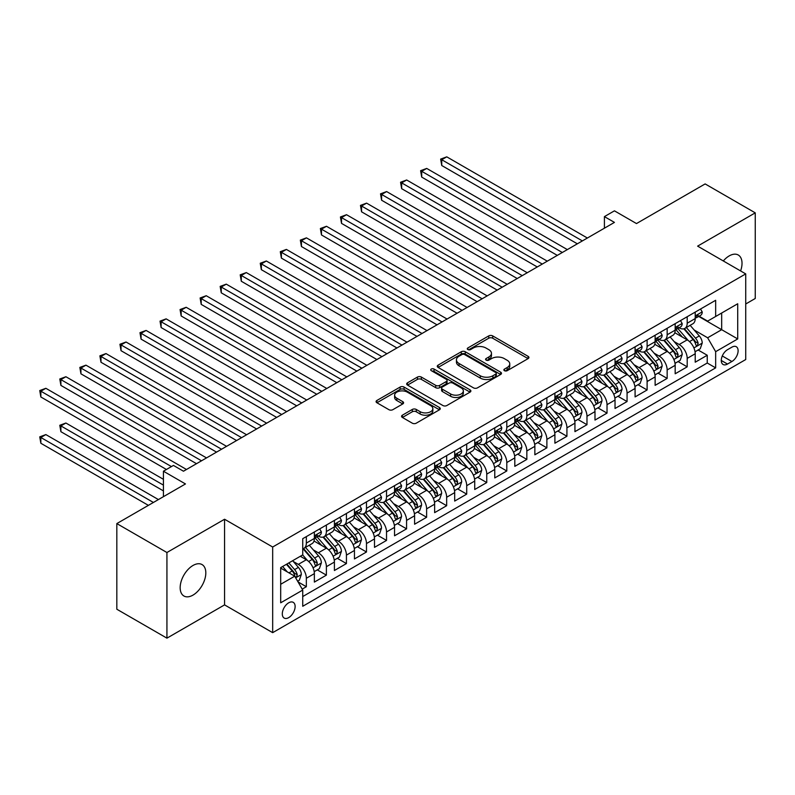 <?xml version="1.0" encoding="UTF-8"?>
<svg xmlns="http://www.w3.org/2000/svg" width="795" height="795" viewBox="0 0 795 795"><rect width="100%" height="100%" fill="white"/><g stroke="black" fill="none" stroke-linecap="round" stroke-linejoin="round"><path stroke-width="1.19" d="M504.447 370.689A1.948 1.123 0 0 0 507.2 370.689L528.109 358.615A2.782 1.61 0 0 0 528.923 357.482A2.782 1.61 0 0 0 528.109 356.339L492.691 335.897A2.782 1.61 0 0 0 488.756 335.897L467.848 347.962A1.948 1.123 0 0 0 467.281 348.757A1.948 1.123 0 0 0 467.848 349.552A1.948 1.123 0 0 0 470.6 349.552L473.313 347.991A8.904 5.138 0 0 1 485.904 347.991L488.855 349.701A8.904 5.138 0 0 1 491.459 353.328A8.904 5.138 0 0 1 488.855 356.965L486.142 358.525A1.948 1.123 0 0 0 485.576 359.32A1.948 1.123 0 0 0 486.142 360.115A1.948 1.123 0 0 0 488.905 360.115L491.608 358.555A8.904 5.138 0 0 1 504.199 358.555L507.15 360.264A8.904 5.138 0 0 1 509.754 363.901A8.904 5.138 0 0 1 507.15 367.529L504.447 369.099A1.948 1.123 0 0 0 503.871 369.894A1.948 1.123 0 0 0 504.447 370.689L504.447 369.099M192.996 595.107A18.146 10.474 120 0 0 204.842 579.118A18.146 10.474 120 0 0 202.059 564.579A18.146 10.474 120 0 0 192.996 565.474A18.146 10.474 120 0 0 181.141 581.463A18.146 10.474 120 0 0 183.923 596.002A18.146 10.474 120 0 0 192.996 595.107M740.592 270.936A18.146 10.474 120 0 0 738.267 255.006A18.146 10.474 120 0 0 729.194 255.91A18.146 10.474 120 0 0 723.301 260.959M288.704 617.616A9.073 5.237 120 0 0 294.637 609.616A9.073 5.237 120 0 0 293.246 602.352A9.073 5.237 120 0 0 288.704 602.799A9.073 5.237 120 0 0 282.781 610.798A9.073 5.237 120 0 0 284.173 618.063A9.073 5.237 120 0 0 288.704 617.616M402.379 415.189A2.782 1.61 0 0 0 401.564 416.322A2.782 1.61 0 0 0 402.379 417.454L412.317 423.188A2.782 1.61 0 0 0 416.252 423.188L439.466 409.793A2.782 1.61 0 0 0 440.281 408.65A2.782 1.61 0 0 0 439.466 407.517L404.049 387.066A2.782 1.61 0 0 0 400.114 387.066L376.9 400.471A2.782 1.61 0 0 0 376.085 401.614A2.782 1.61 0 0 0 376.9 402.747L388.904 409.673A2.782 1.61 0 0 0 392.839 409.673L402.777 403.94A2.782 1.61 0 0 0 403.592 402.807A2.782 1.61 0 0 0 402.777 401.664L396.824 398.235A7.443 4.293 0 0 1 394.638 395.195A7.443 4.293 0 0 1 399.239 391.22A7.443 4.293 0 0 1 407.348 392.154L430.661 405.619A7.443 4.293 0 0 1 432.848 408.65A7.443 4.293 0 0 1 428.247 412.625A7.443 4.293 0 0 1 420.138 411.691L416.252 409.445A2.782 1.61 0 0 0 412.317 409.445L402.379 415.189L402.379 417.454M745.73 303.988L755.25 298.493L755.25 212.851L705.135 183.923L636.487 223.564L614.436 210.834L604.409 216.618L614.436 222.401L183.476 471.216L173.449 465.433L163.422 471.216L163.422 496.676M166.93 552.515L166.93 638.156L224.568 604.886L224.568 519.244L166.93 552.515L116.825 523.587L185.474 483.946L163.422 471.216M224.568 519.244L272.675 547.02L745.73 273.897L745.73 359.539L272.675 632.661L272.675 547.02M755.25 212.851L697.622 246.132L745.73 273.897M473.502 387.861A2.782 1.61 0 0 0 477.437 387.861L500.661 374.465A2.782 1.61 0 0 0 501.476 373.322A2.782 1.61 0 0 0 500.661 372.189L465.244 351.738A2.782 1.61 0 0 0 461.309 351.738L438.095 365.144A2.782 1.61 0 0 0 437.28 366.286A2.782 1.61 0 0 0 438.095 367.419L473.502 387.861M432.083 371.106A1.948 1.123 0 0 1 434.06 371.384L470.024 392.144L446.85 405.529A2.782 1.61 0 0 1 442.914 405.529L407.497 385.078L407.497 382.812A2.782 1.61 0 0 0 406.682 383.945A2.782 1.61 0 0 0 407.497 385.078M407.497 382.812L417.435 377.078A2.782 1.61 0 0 1 421.37 377.078L435.73 385.366A2.782 1.61 0 0 0 439.665 385.366L446.253 381.56A2.782 1.61 0 0 0 447.068 380.427A2.782 1.61 0 0 0 446.253 379.285L431.297 370.659A1.948 1.123 0 0 1 430.731 369.864A1.948 1.123 0 0 1 431.933 368.82A1.948 1.123 0 0 1 434.06 369.069L470.064 389.858A2.782 1.61 0 0 1 470.878 390.991A2.782 1.61 0 0 1 470.064 392.124L470.064 389.858M166.93 638.156L116.825 609.228L116.825 523.587M302.189 589.115L306.343 586.72L298.026 581.91M293.295 561.479L298.324 564.38A11.339 6.549 60 0 1 306.343 578.263L314.363 573.642L314.363 582.089L326.387 575.143L317.275 569.876M313.339 549.902L318.378 552.803A11.339 6.549 60 0 1 326.387 566.696L334.407 562.065L334.407 570.512L346.431 563.566L337.319 558.309M333.383 538.324L338.422 541.236A11.339 6.549 60 0 1 346.431 555.119L354.451 550.488L354.451 558.945L366.485 551.998L357.362 546.731M353.427 526.757L358.466 529.659A11.339 6.549 60 0 1 366.485 543.551L374.495 538.921L374.495 547.367L386.529 540.421L377.406 535.154M373.471 515.18L378.509 518.092A11.339 6.549 60 0 1 386.529 531.974L394.539 527.343L394.539 535.79L406.573 528.854L397.45 523.587M393.515 503.613L398.553 506.514A11.339 6.549 60 0 1 406.573 520.407L414.592 515.776L414.592 524.223L426.617 517.277L417.494 512.01M413.569 492.035L418.597 494.947A11.339 6.549 60 0 1 426.617 508.83L434.636 504.199L434.636 512.646L446.661 505.709L437.538 500.443M433.613 480.468L438.641 483.37A11.339 6.549 60 0 1 446.661 497.253L454.68 492.632L454.68 501.079L466.705 494.132L457.582 488.865M453.657 468.891L458.685 471.793A11.339 6.549 60 0 1 466.705 485.685L474.724 481.055L474.724 489.501L486.749 482.565L477.626 477.298M473.701 457.324L478.729 460.226A11.339 6.549 60 0 1 486.749 474.108L494.768 469.487L494.768 477.934L506.793 470.988L497.67 465.721M493.745 445.747L498.773 448.648A11.339 6.549 60 0 1 506.793 462.541L514.812 457.91L514.812 466.357L526.837 459.411L517.714 454.154M513.789 434.169L518.817 437.081A11.339 6.549 60 0 1 526.837 450.964L534.856 446.333L534.856 454.79L546.881 447.843L537.768 442.577M533.833 422.602L538.871 425.504A11.339 6.549 60 0 1 546.881 439.397L554.9 434.766L554.9 443.213L566.924 436.266L557.812 430.999M553.877 411.025L558.915 413.937A11.339 6.549 60 0 1 566.924 427.819L574.944 423.188L574.944 431.635L586.978 424.699L577.856 419.432M573.92 399.458L578.959 402.359A11.339 6.549 60 0 1 586.978 416.252L594.988 411.621L594.988 420.068L607.022 413.122L597.9 407.855M593.964 387.88L599.003 390.792A11.339 6.549 60 0 1 607.022 404.675L615.032 400.044L615.032 408.491L627.066 401.555L617.944 396.288M614.008 376.313L619.047 379.215A11.339 6.549 60 0 1 627.066 393.098L635.086 388.477L635.086 396.924L647.11 389.977L637.988 384.71M634.062 364.736L639.091 367.638A11.339 6.549 60 0 1 647.11 381.53L655.13 376.9L655.13 385.346L667.154 378.41L658.031 373.143M654.106 353.159L659.135 356.071A11.339 6.549 60 0 1 667.154 369.953L675.174 365.332L675.174 373.779L687.198 366.833L687.198 358.386A11.339 6.549 -120 0 0 679.178 344.493L674.15 341.592M678.075 361.566L687.198 366.833M314.363 573.642A11.339 6.549 -120 0 0 306.343 559.75L300.331 556.281M334.407 562.065A11.339 6.549 -120 0 0 326.387 548.182L313.995 541.017M354.451 550.488A11.339 6.549 -120 0 0 346.431 536.605L334.039 529.45M374.495 538.921A11.339 6.549 -120 0 0 366.485 525.028L354.083 517.873M394.539 527.343A11.339 6.549 -120 0 0 386.529 513.461L374.127 506.306M414.592 515.776A11.339 6.549 -120 0 0 406.573 501.884L394.171 494.728M434.636 504.199A11.339 6.549 -120 0 0 426.617 490.316L414.215 483.161M454.68 492.632A11.339 6.549 -120 0 0 446.661 478.739L434.259 471.584M474.724 481.055A11.339 6.549 -120 0 0 466.705 467.172L454.313 460.007M494.768 469.487A11.339 6.549 -120 0 0 486.749 455.595L474.357 448.44M514.812 457.91A11.339 6.549 -120 0 0 506.793 444.027L494.401 436.862M534.856 446.333A11.339 6.549 -120 0 0 526.837 432.45L514.444 425.295M554.9 434.766A11.339 6.549 -120 0 0 546.881 420.873L534.488 413.718M574.944 423.188A11.339 6.549 -120 0 0 566.924 409.306L554.532 402.151M594.988 411.621A11.339 6.549 -120 0 0 586.978 397.729L574.576 390.574M615.032 400.044A11.339 6.549 -120 0 0 607.022 386.161L594.62 379.006M635.086 388.477A11.339 6.549 -120 0 0 627.066 374.584L614.664 367.429M655.13 376.9A11.339 6.549 -120 0 0 647.11 363.017L634.708 355.852M675.174 365.332A11.339 6.549 -120 0 0 667.154 351.44L654.752 344.285M731.897 347.157L727.485 349.701A8.785 5.078 120 0 0 721.751 357.452A8.785 5.078 120 0 0 723.092 364.488A8.785 5.078 120 0 0 727.485 364.05L731.897 361.506A8.785 5.078 120 0 0 737.641 353.765A8.785 5.078 120 0 0 736.289 346.719A8.785 5.078 120 0 0 731.897 347.157M280.685 584.285L294.716 576.186L302.736 590.069L302.736 606.277L715.659 367.876L715.659 351.668L707.639 337.786L694.194 330.014M302.736 590.069L280.685 602.799L280.685 567.62L302.736 554.89L302.736 538.692L715.659 300.291L715.659 316.49L737.71 303.76L737.71 338.938L715.659 351.668M318.268 536.078L318.378 536.138A11.339 6.549 60 0 0 324.042 536.705L332.062 532.074A11.339 6.549 -120 0 0 334.407 526.886L334.407 520.407M338.312 524.511L338.422 524.571A11.339 6.549 60 0 0 344.086 525.127L352.106 520.496A11.339 6.549 -120 0 0 354.451 515.309L354.451 508.83M358.356 512.934L358.466 512.994A11.339 6.549 60 0 0 364.13 513.56L372.149 508.929A11.339 6.549 -120 0 0 374.495 503.742L374.495 497.253M378.4 501.367L378.509 501.426A11.339 6.549 60 0 0 384.174 501.983L392.193 497.352A11.339 6.549 -120 0 0 394.539 492.165L394.539 485.685M398.444 489.79L398.553 489.849A11.339 6.549 60 0 0 404.218 490.416L412.237 485.785A11.339 6.549 -120 0 0 414.592 480.587L414.592 474.108M418.488 478.212L418.597 478.282A11.339 6.549 60 0 0 424.272 478.838L432.281 474.208A11.339 6.549 -120 0 0 434.636 469.02L434.636 462.541M438.542 466.645L438.641 466.705A11.339 6.549 60 0 0 444.316 467.271L452.325 462.64A11.339 6.549 -120 0 0 454.68 457.443L454.68 450.964M458.586 455.068L458.685 455.128A11.339 6.549 60 0 0 464.359 455.694L472.379 451.063A11.339 6.549 -120 0 0 474.724 445.876L474.724 439.397M478.63 443.501L478.729 443.56A11.339 6.549 60 0 0 484.403 444.117L492.423 439.496A11.339 6.549 -120 0 0 494.768 434.299L494.768 427.819M498.674 431.923L498.773 431.983A11.339 6.549 60 0 0 504.447 432.55L512.467 427.919A11.339 6.549 -120 0 0 514.812 422.731L514.812 416.252M518.718 420.356L518.817 420.416A11.339 6.549 60 0 0 524.491 420.972L532.511 416.341A11.339 6.549 -120 0 0 534.856 411.154L534.856 404.675M538.762 408.779L538.871 408.839A11.339 6.549 60 0 0 544.535 409.405L552.555 404.774A11.339 6.549 -120 0 0 554.9 399.587L554.9 393.098M558.806 397.212L558.915 397.271A11.339 6.549 60 0 0 564.579 397.828L572.599 393.197A11.339 6.549 -120 0 0 574.944 388.01L574.944 381.53M578.849 385.635L578.959 385.694A11.339 6.549 60 0 0 584.623 386.261L592.643 381.63A11.339 6.549 -120 0 0 594.988 376.433L594.988 369.953M598.893 374.057L599.003 374.127A11.339 6.549 60 0 0 604.667 374.684L612.687 370.053A11.339 6.549 -120 0 0 615.032 364.865L615.032 358.386M618.937 362.49L619.047 362.55A11.339 6.549 60 0 0 624.711 363.116L632.731 358.485A11.339 6.549 -120 0 0 635.086 353.288L635.086 346.809M638.981 350.913L639.091 350.973A11.339 6.549 60 0 0 644.755 351.539L652.774 346.908A11.339 6.549 -120 0 0 655.13 341.721L655.13 335.242M659.025 339.346L659.135 339.405A11.339 6.549 60 0 0 664.809 339.962L672.818 335.341A11.339 6.549 -120 0 0 675.174 330.144L675.174 323.664M302.736 596.548L707.242 363.017L707.242 355.256L695.218 362.202L695.218 353.755A11.339 6.549 -120 0 0 687.198 339.872L674.806 332.708M679.079 327.769L679.178 327.828A11.339 6.549 -120 0 0 684.853 328.395A11.339 6.549 -120 0 0 687.198 323.207L687.198 316.718M684.853 328.395L692.862 323.764A11.339 6.549 -120 0 0 695.218 318.576L695.218 312.097M306.343 536.605L306.343 543.084A11.339 6.549 60 0 1 303.998 548.272A11.339 6.549 60 0 1 302.736 548.739M303.998 548.272L312.018 543.651A11.339 6.549 -120 0 0 314.363 538.454L314.363 531.974M326.387 525.028L326.387 531.517A11.339 6.549 60 0 1 324.042 536.705M346.431 513.461L346.431 519.94A11.339 6.549 60 0 1 344.086 525.127M366.485 501.884L366.485 508.363A11.339 6.549 60 0 1 364.13 513.56M386.529 490.316L386.529 496.796A11.339 6.549 60 0 1 384.174 501.983M406.573 478.739L406.573 485.218A11.339 6.549 60 0 1 404.218 490.416M426.617 467.172L426.617 473.651A11.339 6.549 60 0 1 424.272 478.838M446.661 455.595L446.661 462.074A11.339 6.549 60 0 1 444.316 467.271M466.705 444.017L466.705 450.507A11.339 6.549 60 0 1 464.359 455.694M486.749 432.45L486.749 438.929A11.339 6.549 60 0 1 484.403 444.117M506.793 420.873L506.793 427.362A11.339 6.549 60 0 1 504.447 432.55M526.837 409.306L526.837 415.785A11.339 6.549 60 0 1 524.491 420.972M546.881 397.729L546.881 404.208A11.339 6.549 60 0 1 544.535 409.405M566.924 386.161L566.924 392.641A11.339 6.549 60 0 1 564.579 397.828M586.978 374.584L586.978 381.063A11.339 6.549 60 0 1 584.623 386.261M607.022 363.017L607.022 369.496A11.339 6.549 60 0 1 604.667 374.684M627.066 351.44L627.066 357.919A11.339 6.549 60 0 1 624.711 363.116M647.11 339.863L647.11 346.352A11.339 6.549 60 0 1 644.755 351.539M667.154 328.295L667.154 334.774A11.339 6.549 60 0 1 664.809 339.962M667.154 369.953L667.154 378.41M647.11 381.53L647.11 389.977M627.066 393.098L627.066 401.555M607.022 404.675L607.022 413.122M586.978 416.252L586.978 424.699M566.924 427.819L566.924 436.266M546.881 439.397L546.881 447.843M526.837 450.964L526.837 459.411M506.793 462.541L506.793 470.988M486.749 474.108L486.749 482.565M466.705 485.685L466.705 494.132M446.661 497.253L446.661 505.709M426.617 508.83L426.617 517.277M406.573 520.407L406.573 528.854M386.529 531.974L386.529 540.421M366.485 543.551L366.485 551.998M346.431 555.119L346.431 563.566M326.387 566.696L326.387 575.143M306.343 578.263L306.343 586.72M294.716 576.186L280.685 568.087M707.639 337.786L721.671 329.687L721.671 313.021L737.71 303.76M698.716 316.43L737.71 338.938M699.123 316.201L707.639 321.12L715.659 316.49M224.568 604.886L272.675 632.661M604.409 216.618L604.409 228.185M698.119 349.999L707.242 355.256M707.242 363.017L715.659 367.876M505.222 370.957L507.15 369.844A8.904 5.138 0 0 0 509.754 366.207L509.754 363.901M491.459 353.328L491.459 355.643A8.904 5.138 0 0 1 488.855 359.28L486.928 360.393M528.069 358.634L492.691 338.213A2.782 1.61 0 0 0 488.756 338.213L468.623 349.83M500.621 374.485L465.244 354.053A2.782 1.61 0 0 0 461.309 354.053L438.125 367.439M495.742 374.117A1.948 1.123 0 0 0 496.309 373.322A1.948 1.123 0 0 0 495.742 372.527L464.648 354.58A1.948 1.123 0 0 0 461.895 354.58L459.043 356.23A8.904 5.138 0 0 0 456.439 359.867A8.904 5.138 0 0 0 459.043 363.504L480.289 375.767A8.904 5.138 0 0 0 492.89 375.767L495.742 374.117L495.742 376.433A1.948 1.123 0 0 0 496.309 375.637L496.309 373.322M456.439 359.867L456.439 362.182A8.904 5.138 0 0 0 459.043 365.809L459.043 363.504M495.742 376.433L492.89 378.082A8.904 5.138 0 0 1 480.289 378.082L459.043 365.809M407.537 385.108L417.435 379.384L417.435 377.078M447.068 380.427L447.068 382.743A2.782 1.61 0 0 1 446.253 383.876L439.665 387.682A2.782 1.61 0 0 1 435.73 387.682L421.37 379.384A2.782 1.61 0 0 0 417.435 379.384M450.636 393.972A7.443 4.293 0 0 0 458.745 394.906A7.443 4.293 0 0 0 463.336 390.931A7.443 4.293 0 0 0 461.16 387.89L452.941 383.15A2.782 1.61 0 0 0 449.006 383.15L442.418 386.956A2.782 1.61 0 0 0 441.603 388.089A2.782 1.61 0 0 0 442.418 389.232L450.636 393.972L450.636 396.288A7.443 4.293 0 0 0 458.745 397.222A7.443 4.293 0 0 0 463.336 393.247L463.336 390.931M441.603 388.089L441.603 390.405A2.782 1.61 0 0 0 442.418 391.547L442.418 389.232M450.636 396.288L442.418 391.547M432.848 408.65L432.848 410.965A7.443 4.293 0 0 1 428.247 414.94A7.443 4.293 0 0 1 420.138 414.006L416.252 411.76A2.782 1.61 0 0 0 412.317 411.76L402.419 417.474M394.638 395.195L394.638 397.51A7.443 4.293 0 0 0 396.824 400.541L396.824 398.235M402.737 403.959L396.824 400.541M439.426 409.813L404.049 389.381A2.782 1.61 0 0 0 400.114 389.381L376.939 402.767M695.049 351.768L700.226 348.776L702.233 342.993A7.513 4.333 -120 0 0 699.302 335.937L690.149 325.334M688.311 340.598L677.847 328.484M682.358 337.07L676.277 330.034A17.997 10.395 -120 0 0 675.72 329.408M441.752 211.818L537.261 266.961L401.664 188.673L401.664 182.88L406.672 179.988L547.288 261.167M683.829 328.802L693.091 339.525A7.513 4.333 60 0 1 695.774 344.702L696.321 345.587L697.334 345.447L698.179 343.311A7.513 4.333 -120 0 0 695.496 338.133L686.333 327.53M684.376 328.623L694.323 340.151A3.826 2.206 60 0 1 695.287 341.651L698.179 343.311M700.524 309.026L702.233 311.978A7.513 4.333 60 0 1 700.673 315.297L696.867 317.503A7.513 4.333 -120 0 0 698.179 315.764L698.02 315.098M582.367 240.915L441.752 159.735L446.76 156.844L587.376 238.023M695.466 317.851L695.496 317.851A7.513 4.333 -120 0 0 696.867 317.503M697.205 315.208L698.179 315.764C697.702 314.641 696.897 315.098 695.774 317.155A7.513 4.333 60 0 1 695.218 318.229M577.349 243.817L441.752 165.519L441.752 159.735L440.649 159.099L446.76 156.844M441.752 165.519L440.649 159.099M675.005 363.345L680.182 360.354L682.19 354.56A7.513 4.333 -120 0 0 679.258 347.514L670.106 336.911M668.267 352.175L657.803 340.051M662.315 348.647L656.233 341.611A17.997 10.395 -120 0 0 655.676 340.985M421.708 223.385L517.217 278.528L381.61 200.241L381.61 194.457L386.628 191.565L527.244 272.745M663.785 340.369L673.047 351.102A7.513 4.333 60 0 1 675.72 356.269L676.267 357.164L677.29 357.025L678.135 354.888A7.513 4.333 -120 0 0 675.452 349.711L666.29 339.107M664.332 340.2L674.279 351.718A3.826 2.206 60 0 1 675.243 353.219L678.135 354.888M654.961 374.912L660.138 371.921L662.146 366.137A7.513 4.333 -120 0 0 659.214 359.082L650.062 348.478M648.223 363.742L637.759 351.628M642.261 360.215L636.189 353.179A17.997 10.395 -120 0 0 635.632 352.553M401.664 234.962L497.173 290.105L361.566 211.818L361.566 206.024L366.584 203.132L507.19 284.322M643.741 351.947L653.003 362.669A7.513 4.333 60 0 1 655.676 367.847L656.223 368.741L657.246 368.592L658.081 366.455A7.513 4.333 -120 0 0 655.408 361.288L646.246 350.675M644.288 351.768L654.235 363.295A3.826 2.206 60 0 1 655.199 364.796L658.081 366.455M634.917 386.489L640.094 383.498L642.092 377.714A7.513 4.333 -120 0 0 639.17 370.659L630.008 360.055M628.179 375.32L617.705 363.196M622.217 371.792L616.145 364.756A17.997 10.395 -120 0 0 615.588 364.13M381.61 246.53L477.129 301.673L341.522 223.385L341.522 217.601L346.541 214.71L487.146 295.889M623.697 363.524L632.959 374.246A7.513 4.333 60 0 1 635.632 379.424L636.179 380.308L637.193 380.169L638.037 378.032A7.513 4.333 -120 0 0 635.364 372.855L626.202 362.252M624.234 363.345L634.191 374.872A3.826 2.206 60 0 1 635.155 376.363L638.037 378.032M614.863 398.057L620.05 395.065L622.048 389.282A7.513 4.333 -120 0 0 619.126 382.226L609.964 371.623M608.135 386.887L597.661 374.773M602.173 383.359L596.101 376.333A17.997 10.395 -120 0 0 595.544 375.707M361.566 258.107L457.085 313.25L321.478 234.962L321.478 229.169L326.487 226.277L467.102 307.466M603.653 375.091L612.915 385.814A7.513 4.333 60 0 1 615.588 390.991L616.135 391.885L617.149 391.736L617.993 389.6A7.513 4.333 -120 0 0 615.32 384.432L606.158 373.829M604.19 374.912L614.147 386.44A3.826 2.206 60 0 1 615.111 387.94L617.993 389.6M680.48 320.594L682.19 323.545A7.513 4.333 60 0 1 680.629 326.874L676.823 329.07A7.513 4.333 -120 0 0 678.135 327.341L677.976 326.675M562.313 252.492L421.708 171.313L426.716 168.421L567.332 249.6M675.422 329.428L675.452 329.428A7.513 4.333 -120 0 0 676.823 329.07M677.161 326.785L678.135 327.341C677.658 326.208 676.853 326.675 675.72 328.733A7.513 4.333 60 0 1 675.174 329.796M557.305 255.384L421.708 177.096L421.708 171.313L420.605 170.677L426.716 168.421M421.708 177.096L420.605 170.677M660.436 332.171L662.146 335.122A7.513 4.333 60 0 1 660.585 338.441L656.779 340.648A7.513 4.333 -120 0 0 658.081 338.918L657.932 338.253M542.269 264.069L400.561 182.244L406.672 179.988M655.378 340.995L655.408 340.995A7.513 4.333 -120 0 0 656.779 340.648M657.117 338.352L658.081 338.918C657.614 337.786 656.809 338.243 655.676 340.3A7.513 4.333 60 0 1 655.13 341.373M401.664 188.673L400.561 182.244M640.392 343.748L642.092 346.7A7.513 4.333 60 0 1 640.541 350.019L636.735 352.215A7.513 4.333 -120 0 0 638.037 350.486L637.878 349.82M522.226 275.636L380.517 193.821L386.628 191.565M635.334 352.573L635.364 352.573A7.513 4.333 -120 0 0 636.735 352.215M637.073 349.929L638.037 350.486C637.57 349.353 636.765 349.82 635.632 351.877A7.513 4.333 60 0 1 635.086 352.94M381.61 200.241L380.517 193.821M620.348 355.315L622.048 358.267A7.513 4.333 60 0 1 620.497 361.596L616.691 363.792A7.513 4.333 -120 0 0 617.993 362.063L617.834 361.397M502.182 287.214L360.463 205.388L366.584 203.132M615.29 364.14L615.32 364.14A7.513 4.333 -120 0 0 616.691 363.792M617.029 361.496L617.993 362.063C617.526 360.93 616.721 361.387 615.588 363.444A7.513 4.333 60 0 1 615.032 364.517M361.566 211.818L360.463 205.388M594.819 409.634L600.006 406.642L602.004 400.859A7.513 4.333 -120 0 0 599.082 393.803L589.92 383.2M588.091 398.464L577.617 386.35M582.129 394.936L576.057 387.9A17.997 10.395 -120 0 0 575.5 387.274M341.522 269.684L437.041 324.827L301.434 246.53L301.434 240.746L306.443 237.854L447.058 319.034M583.6 386.668L592.871 397.391A7.513 4.333 60 0 1 595.544 402.568L596.091 403.453L597.105 403.313L597.949 401.177A7.513 4.333 -120 0 0 595.276 395.999L586.114 385.396M584.146 386.489L594.104 398.017A3.826 2.206 60 0 1 595.067 399.507L597.949 401.177M600.305 366.892L602.004 369.844A7.513 4.333 60 0 1 600.454 373.163L596.648 375.359A7.513 4.333 -120 0 0 597.949 373.63L597.79 372.964M482.138 298.781L340.419 216.965L346.541 214.71M595.246 375.717L595.276 375.717A7.513 4.333 -120 0 0 596.648 375.359M596.985 373.074L597.949 373.63C597.482 372.497 596.677 372.964 595.544 375.021A7.513 4.333 60 0 1 594.988 376.095M341.522 223.385L340.419 216.965M574.775 421.211L579.962 418.22L581.96 412.426A7.513 4.333 -120 0 0 579.038 405.371L569.876 394.767M568.047 410.041L557.573 397.917M562.085 406.503L556.013 399.478A17.997 10.395 -120 0 0 555.457 398.852M321.478 281.251L416.997 336.394L281.39 258.107L281.39 252.323L286.399 249.421L427.014 330.611M563.556 398.235L572.827 408.958A7.513 4.333 60 0 1 575.5 414.135L576.047 415.03L577.061 414.881L577.905 412.744A7.513 4.333 -120 0 0 575.232 407.577L566.07 396.973M564.102 398.066L574.06 409.584A3.826 2.206 60 0 1 575.024 411.085L577.905 412.744M580.261 378.46L581.96 381.411A7.513 4.333 60 0 1 580.41 384.74L576.594 386.936A7.513 4.333 -120 0 0 577.905 385.207L577.746 384.541M462.094 310.358L320.375 228.533L326.487 226.277M575.202 387.284L575.232 387.284A7.513 4.333 -120 0 0 576.594 386.936M576.931 384.641L577.905 385.207C577.438 384.074 576.633 384.532 575.5 386.599A7.513 4.333 60 0 1 574.944 387.662M321.478 234.962L320.375 228.533M554.731 432.778L559.909 429.787L561.916 424.003A7.513 4.333 -120 0 0 558.994 416.948L549.832 406.344M547.994 421.608L537.529 409.495M542.041 418.081L535.969 411.045A17.997 10.395 -120 0 0 535.413 410.419M301.434 292.828L396.944 347.972L261.346 269.674L261.346 263.89L266.355 260.998L406.97 342.178M543.512 409.813L552.773 420.535A7.513 4.333 60 0 1 555.457 425.713L556.003 426.597L557.017 426.458L557.861 424.321A7.513 4.333 -120 0 0 555.178 419.144L546.026 408.541M544.058 409.634L554.016 421.161A3.826 2.206 60 0 1 554.98 422.652L557.861 424.321M560.217 390.037L561.916 392.988A7.513 4.333 60 0 1 560.366 396.308L556.55 398.504A7.513 4.333 -120 0 0 557.861 396.775L557.702 396.109M442.05 321.925L300.331 240.11L306.443 237.854M555.149 398.861L555.178 398.861A7.513 4.333 -120 0 0 556.55 398.504M556.888 396.218L557.861 396.775C557.384 395.642 556.589 396.109 555.457 398.166A7.513 4.333 60 0 1 554.9 399.239M301.434 246.53L300.331 240.11M534.687 444.355L539.865 441.364L541.872 435.571A7.513 4.333 -120 0 0 538.95 428.525L529.788 417.922M527.95 433.186L517.485 421.062M521.997 429.658L515.925 422.622A17.997 10.395 -120 0 0 515.359 421.996M281.39 304.396L376.9 359.539L241.302 281.251L241.302 275.467L246.311 272.576L386.927 353.755M523.468 421.38L532.73 432.112A7.513 4.333 60 0 1 535.413 437.28L535.959 438.174L536.973 438.035L537.818 435.899A7.513 4.333 -120 0 0 535.134 430.721L525.982 420.118M524.014 421.211L533.972 432.728A3.826 2.206 60 0 1 534.936 434.229L537.818 435.899M540.173 401.604L541.872 404.556A7.513 4.333 60 0 1 540.322 407.885L536.506 410.081A7.513 4.333 -120 0 0 537.818 408.352L537.659 407.686M422.006 333.503L280.287 251.687L286.399 249.421M535.105 410.429L535.134 410.429A7.513 4.333 -120 0 0 536.506 410.081M536.844 407.795L537.818 408.352C537.341 407.219 536.545 407.686 535.413 409.743A7.513 4.333 60 0 1 534.856 410.806M281.39 258.107L280.287 251.687M514.643 455.923L519.821 452.931L521.828 447.148A7.513 4.333 -120 0 0 518.906 440.092L509.744 429.489M507.906 444.753L497.441 432.639M501.953 441.225L495.881 434.189A17.997 10.395 -120 0 0 495.315 433.563M261.346 315.973L356.856 371.116L221.258 292.828L221.258 287.035L226.267 284.143L366.883 365.322M503.424 432.957L512.686 443.68A7.513 4.333 60 0 1 515.369 448.857L515.915 449.751L516.929 449.602L517.774 447.466A7.513 4.333 -120 0 0 515.09 442.288L505.938 431.685M503.97 432.778L513.928 444.306A3.826 2.206 60 0 1 514.892 445.806L517.774 447.466M494.599 467.5L499.777 464.509L501.784 458.715A7.513 4.333 -120 0 0 498.853 451.669L489.7 441.066M487.862 456.33L477.397 444.206M481.909 452.802L475.827 445.766A17.997 10.395 -120 0 0 475.271 445.14M241.302 327.54L336.812 382.683L201.214 304.396L201.214 298.612L206.223 295.72L346.839 376.9M483.38 444.524L492.642 455.257A7.513 4.333 60 0 1 495.325 460.424L495.871 461.319L496.885 461.18L497.73 459.043A7.513 4.333 -120 0 0 495.047 453.866L485.894 443.262M483.926 444.355L493.874 455.873A3.826 2.206 60 0 1 494.838 457.373L497.73 459.043M474.555 479.067L479.733 476.076L481.74 470.292A7.513 4.333 -120 0 0 478.809 463.237L469.656 452.633M467.818 467.897L457.354 455.783M461.865 464.369L455.783 457.334A17.997 10.395 -120 0 0 455.227 456.708M221.258 339.117L316.768 394.26L181.171 315.973L181.171 310.179L186.179 307.287L326.795 388.477M463.336 456.101L472.598 466.824A7.513 4.333 60 0 1 475.281 472.001L475.827 472.896L476.841 472.747L477.686 470.61A7.513 4.333 -120 0 0 475.003 465.443L465.85 454.829M463.883 455.923L473.83 467.45A3.826 2.206 60 0 1 474.794 468.951L477.686 470.61M454.511 490.644L459.689 487.653L461.696 481.869A7.513 4.333 -120 0 0 458.765 474.814L449.612 464.21M447.774 479.474L437.31 467.351M441.821 475.947L435.74 468.911A17.997 10.395 -120 0 0 435.183 468.285M201.214 350.684L296.724 405.828L161.117 327.54L161.117 321.756L166.135 318.865L306.751 400.044M443.292 467.679L452.554 478.401A7.513 4.333 60 0 1 455.227 483.579L455.774 484.463L456.797 484.324L457.642 482.187A7.513 4.333 -120 0 0 454.959 477.01L445.796 466.407M443.839 467.5L453.786 479.027A3.826 2.206 60 0 1 454.75 480.518L457.642 482.187M434.467 502.211L439.645 499.22L441.652 493.437A7.513 4.333 -120 0 0 438.721 486.381L429.568 475.778M427.73 491.042L417.266 478.928M421.777 487.514L415.696 480.488A17.997 10.395 -120 0 0 415.139 479.862M181.171 362.262L276.68 417.405L141.073 339.117L141.073 333.324L146.091 330.432L286.707 411.621M423.248 479.246L432.51 489.968A7.513 4.333 60 0 1 435.183 495.146L435.73 496.04L436.753 495.891L437.588 493.755A7.513 4.333 -120 0 0 434.915 488.587L425.752 477.984M423.795 479.067L433.742 490.595A3.826 2.206 60 0 1 434.706 492.095L437.588 493.755M414.424 513.789L419.601 510.797L421.598 505.014A7.513 4.333 -120 0 0 418.677 497.958L409.514 487.355M407.686 502.619L397.222 490.505M401.723 499.091L395.652 492.055A17.997 10.395 -120 0 0 395.095 491.429M161.117 373.839L256.636 428.982L121.029 350.684L121.029 344.901L126.047 342.009L266.653 423.188M403.204 490.823L412.466 501.546A7.513 4.333 60 0 1 415.139 506.723L415.686 507.608L416.699 507.468L417.544 505.332A7.513 4.333 -120 0 0 414.871 500.154L405.708 489.551M403.741 490.644L413.698 502.172A3.826 2.206 60 0 1 414.662 503.662L417.544 505.332M394.38 525.366L399.557 522.375L401.555 516.581A7.513 4.333 -120 0 0 398.633 509.525L389.471 498.922M387.642 514.196L377.168 502.072M381.68 510.658L375.608 503.633A17.997 10.395 -120 0 0 375.051 503.006M141.073 385.406L236.592 440.549L100.985 362.262L100.985 356.478L105.993 353.576L246.609 434.766M383.16 502.39L392.422 513.113A7.513 4.333 60 0 1 395.095 518.29L395.642 519.185L396.655 519.036L397.5 516.899A7.513 4.333 -120 0 0 394.827 511.732L385.664 501.128M383.697 502.221L393.654 513.739A3.826 2.206 60 0 1 394.618 515.24L397.5 516.899M374.326 536.933L379.513 533.942L381.511 528.158A7.513 4.333 -120 0 0 378.589 521.103L369.427 510.499M367.598 525.763L357.124 513.649M361.636 522.236L355.564 515.2A17.997 10.395 -120 0 0 355.007 514.574M121.029 396.983L216.548 452.126L80.941 373.829L80.941 368.045L85.949 365.153L226.565 446.333M363.106 513.968L372.378 524.69A7.513 4.333 60 0 1 375.051 529.868L375.598 530.752L376.611 530.613L377.456 528.476A7.513 4.333 -120 0 0 374.783 523.299L365.621 512.695M363.653 513.789L373.61 525.316A3.826 2.206 60 0 1 374.574 526.807L377.456 528.476M354.282 548.51L359.469 545.519L361.467 539.726A7.513 4.333 -120 0 0 358.545 532.68L349.383 522.077M347.554 537.341L337.08 525.217M341.592 533.813L335.52 526.777A17.997 10.395 -120 0 0 334.963 526.151M100.985 408.55L196.504 463.694L60.897 385.406L60.897 379.622L65.905 376.731L206.521 457.91M343.062 525.535L352.334 536.267A7.513 4.333 60 0 1 355.007 541.435L355.554 542.329L356.567 542.19L357.412 540.053A7.513 4.333 -120 0 0 354.739 534.876L345.577 524.273M343.609 525.366L353.566 536.883A3.826 2.206 60 0 1 354.53 538.384L357.412 540.053M334.238 560.077L339.415 557.086L341.423 551.303A7.513 4.333 -120 0 0 338.501 544.247L329.339 533.644M327.5 548.908L317.036 536.794M321.548 545.38L315.476 538.344A17.997 10.395 -120 0 0 314.919 537.718M80.941 420.128L166.433 469.487L40.853 396.983L40.853 391.19L45.862 388.298L186.477 469.477M323.018 537.112L332.28 547.834A7.513 4.333 60 0 1 334.963 553.012L335.51 553.906L336.524 553.757L337.368 551.621A7.513 4.333 -120 0 0 334.685 546.443L325.533 535.84M323.565 536.933L333.522 548.461A3.826 2.206 60 0 1 334.486 549.961L337.368 551.621M314.194 571.655L319.371 568.663L321.379 562.87A7.513 4.333 -120 0 0 318.457 555.824L309.295 545.221M307.456 560.485L302.666 554.93M301.504 556.957L300.729 556.053M163.422 479.315L65.905 423.019L60.897 425.911L60.897 431.695L163.422 490.893M302.974 548.679L312.236 559.412A7.513 4.333 60 0 1 314.919 564.579L315.466 565.474L316.48 565.334L317.324 563.198A7.513 4.333 -120 0 0 314.641 558.02L305.489 547.417M303.521 548.51L313.478 560.028A3.826 2.206 60 0 1 314.442 561.528L317.324 563.198M60.897 431.695L59.794 425.275L163.422 485.109M59.794 425.275L65.905 423.019M297.628 581.215L299.327 580.231L301.335 574.447A7.513 4.333 -120 0 0 298.413 567.392L292.639 560.714M287.263 571.873L282.623 566.507M281.46 568.524L280.685 567.64M158.414 499.568L45.862 434.587L40.853 437.489L40.853 443.272L148.397 505.362M286.429 564.301L292.192 570.979A7.513 4.333 60 0 1 294.875 576.156L295.422 577.051L296.436 576.902L297.28 574.765A7.513 4.333 -120 0 0 294.597 569.598L288.833 562.92M286.896 564.033L293.434 571.605A3.826 2.206 60 0 1 294.398 573.106L297.28 574.765M40.853 443.272L39.75 436.853L153.405 502.46M39.75 436.853L45.862 434.587M520.129 413.181L521.828 416.133A7.513 4.333 60 0 1 520.268 419.452L516.462 421.658A7.513 4.333 -120 0 0 517.774 419.919L517.615 419.253M401.962 345.08L260.243 263.254L266.355 260.998M515.061 422.006L515.09 422.006A7.513 4.333 -120 0 0 516.462 421.658M516.8 419.363L517.774 419.919C517.297 418.796 516.502 419.253 515.369 421.31A7.513 4.333 60 0 1 514.812 422.384M261.346 269.674L260.243 263.254M500.075 424.749L501.784 427.7A7.513 4.333 60 0 1 500.224 431.029L496.418 433.225A7.513 4.333 -120 0 0 497.73 431.496L497.571 430.83M381.918 356.647L240.199 274.832L246.311 272.576M495.017 433.583L495.047 433.583A7.513 4.333 -120 0 0 496.418 433.225M496.756 430.94L497.73 431.496C497.253 430.363 496.448 430.83 495.325 432.887A7.513 4.333 60 0 1 494.768 433.951M241.302 281.251L240.199 274.832M480.031 436.326L481.74 439.277A7.513 4.333 60 0 1 480.18 442.596L476.374 444.803A7.513 4.333 -120 0 0 477.686 443.073L477.527 442.408M361.874 368.224L220.155 286.399L226.267 284.143M474.973 445.15L475.003 445.15A7.513 4.333 -120 0 0 476.374 444.803M476.712 442.507L477.686 443.073C477.209 441.941 476.404 442.398 475.281 444.455A7.513 4.333 60 0 1 474.724 445.528M221.258 292.828L220.155 286.399M459.987 447.903L461.696 450.854A7.513 4.333 60 0 1 460.136 454.174L456.33 456.37A7.513 4.333 -120 0 0 457.642 454.641L457.483 453.975M341.83 379.791L200.111 297.976L206.223 295.72M454.929 456.728L454.959 456.728A7.513 4.333 -120 0 0 456.33 456.37M456.668 454.084L457.642 454.641C457.165 453.508 456.36 453.975 455.227 456.032A7.513 4.333 60 0 1 454.68 457.095M201.214 304.396L200.111 297.976M439.943 459.47L441.652 462.422A7.513 4.333 60 0 1 440.092 465.751L436.286 467.947A7.513 4.333 -120 0 0 437.588 466.218L437.439 465.552M321.776 391.369L180.067 309.543L186.179 307.287M434.885 468.295L434.915 468.295A7.513 4.333 -120 0 0 436.286 467.947M436.624 465.651L437.588 466.218C437.121 465.085 436.316 465.542 435.183 467.599A7.513 4.333 60 0 1 434.636 468.672M181.171 315.973L180.067 309.543M419.899 471.047L421.598 473.999A7.513 4.333 60 0 1 420.048 477.318L416.242 479.514A7.513 4.333 -120 0 0 417.544 477.785L417.385 477.119M301.732 402.936L160.024 321.12L166.135 318.865M414.841 479.872L414.871 479.872A7.513 4.333 -120 0 0 416.242 479.514M416.58 477.229L417.544 477.785C417.077 476.652 416.272 477.119 415.139 479.176A7.513 4.333 60 0 1 414.592 480.25M161.117 327.54L160.024 321.12M399.855 482.615L401.555 485.566A7.513 4.333 60 0 1 400.004 488.895L396.198 491.091A7.513 4.333 -120 0 0 397.5 489.362L397.341 488.696M281.688 414.513L139.97 332.688L146.091 330.432M394.797 491.439L394.827 491.439A7.513 4.333 -120 0 0 396.198 491.091M396.536 488.796L397.5 489.362C397.033 488.229 396.228 488.687 395.095 490.753A7.513 4.333 60 0 1 394.539 491.817M141.073 339.117L139.97 332.688M379.811 494.192L381.511 497.143A7.513 4.333 60 0 1 379.96 500.462L376.154 502.659A7.513 4.333 -120 0 0 377.456 500.93L377.297 500.264M261.644 426.08L119.926 344.265L126.047 342.009M374.753 503.016L374.783 503.016A7.513 4.333 -120 0 0 376.154 502.659M376.492 500.373L377.456 500.93C376.989 499.797 376.184 500.264 375.051 502.321A7.513 4.333 60 0 1 374.495 503.394M121.029 350.684L119.926 344.265M359.767 505.759L361.467 508.711A7.513 4.333 60 0 1 359.916 512.04L356.1 514.236A7.513 4.333 -120 0 0 357.412 512.507L357.253 511.841M241.601 437.657L99.882 355.842L105.993 353.576M354.709 514.584L354.739 514.584A7.513 4.333 -120 0 0 356.1 514.236M356.438 511.95L357.412 512.507C356.945 511.374 356.14 511.841 355.007 513.898A7.513 4.333 60 0 1 354.451 514.961M100.985 362.262L99.882 355.842M339.723 517.336L341.423 520.288A7.513 4.333 60 0 1 339.872 523.607L336.056 525.813A7.513 4.333 -120 0 0 337.368 524.074L337.209 523.408M221.557 449.235L79.838 367.409L85.949 365.153M334.655 526.161L334.685 526.161A7.513 4.333 -120 0 0 336.056 525.813M336.394 523.517L337.368 524.074C336.891 522.951 336.096 523.408 334.963 525.465A7.513 4.333 60 0 1 334.407 526.538M80.941 373.829L79.838 367.409M319.679 528.904L321.379 531.855A7.513 4.333 60 0 1 319.828 535.184L316.012 537.38A7.513 4.333 -120 0 0 317.324 535.651L317.165 534.985M201.513 460.802L59.794 378.986L65.905 376.731M314.611 537.738L314.641 537.738A7.513 4.333 -120 0 0 316.012 537.38M316.35 535.095L317.324 535.651C316.847 534.518 316.052 534.985 314.919 537.042A7.513 4.333 60 0 1 314.363 538.106M60.897 385.406L59.794 378.986M171.442 466.585L39.75 390.554L45.862 388.298M40.853 396.983L39.75 390.554M298.324 564.38L306.343 559.75M318.378 552.803L326.387 548.182M338.422 541.236L346.431 536.605M358.466 529.659L366.485 525.028M378.509 518.092L386.529 513.461M398.553 506.514L406.573 501.884M418.597 494.947L426.617 490.316M438.641 483.37L446.661 478.739M458.685 471.793L466.705 467.172M478.729 460.226L486.749 455.595M498.773 448.648L506.793 444.027M518.817 437.081L526.837 432.45M538.871 425.504L546.881 420.873M558.915 413.937L566.924 409.306M578.959 402.359L586.978 397.729M599.003 390.792L607.022 386.161M619.047 379.215L627.066 374.584M639.091 367.638L647.11 363.017M659.135 356.071L667.154 351.44M679.178 344.493L687.198 339.872M687.198 323.207L695.218 318.576M306.343 543.084L314.363 538.454M326.387 531.517L334.407 526.886M346.431 519.94L354.451 515.309M366.485 508.363L374.495 503.742M386.529 496.796L394.539 492.165M406.573 485.218L414.592 480.587M426.617 473.651L434.636 469.02M446.661 462.074L454.68 457.443M466.705 450.507L474.724 445.876M486.749 438.929L494.768 434.299M506.793 427.362L514.812 422.731M526.837 415.785L534.856 411.154M546.881 404.208L554.9 399.587M566.924 392.641L574.944 388.01M586.978 381.063L594.988 376.433M607.022 369.496L615.032 364.865M627.066 357.919L635.086 353.288M647.11 346.352L655.13 341.721M667.154 334.774L675.174 330.144M687.198 358.386L695.218 353.755M722.287 355.961L731.897 361.506M721.274 360.463L727.485 364.05M507.15 369.844L507.15 367.529M486.142 360.115L486.142 358.525M488.855 359.28L488.855 356.965M467.848 349.552L467.848 347.962M488.756 338.213L488.756 335.897M492.691 338.213L492.691 335.897M528.109 358.615L528.109 356.339M438.095 367.419L438.095 365.144M461.309 354.053L461.309 351.738M465.244 354.053L465.244 351.738M500.661 374.465L500.661 372.189M480.289 378.082L480.289 375.767M492.89 378.082L492.89 375.767M421.37 379.384L421.37 377.078M435.73 387.682L435.73 385.366M439.665 387.682L439.665 385.366M446.253 383.876L446.253 381.56M434.06 371.384L434.06 369.069M412.317 411.76L412.317 409.445M416.252 411.76L416.252 409.445M420.138 414.006L420.138 411.691M402.777 403.94L402.777 401.664M376.9 402.747L376.9 400.471M400.114 389.381L400.114 387.066M404.049 389.381L404.049 387.066M439.466 409.793L439.466 407.517M693.906 347.922L702.184 343.142M695.496 338.133L699.302 335.937M689.513 341.592L693.091 339.525M702.184 311.888L695.218 315.913M673.852 359.489L682.14 354.709M675.452 349.711L679.258 347.514M669.46 353.169L673.047 351.102M653.808 371.066L662.096 366.286M655.408 361.288L659.214 359.082M649.416 364.736L653.003 362.669M633.764 382.634L642.042 377.854M635.364 372.855L639.17 370.659M629.372 376.313L632.959 374.246M613.72 394.211L621.998 389.431M615.32 384.432L619.126 382.226M609.328 387.89L612.915 385.814M682.14 323.466L675.174 327.48M662.096 335.033L655.13 339.058M642.042 346.61L635.086 350.635M621.998 358.177L615.032 362.202M593.676 405.778L601.954 400.998M595.276 395.999L599.082 393.803M589.284 399.458L592.871 397.391M601.954 369.755L594.988 373.779M573.632 417.355L581.91 412.575M575.232 407.577L579.038 405.371M569.24 411.035L572.827 408.958M581.91 381.322L574.944 385.346M553.588 428.922L561.866 424.142M555.178 419.144L558.994 416.948M549.196 422.602L552.773 420.535M561.866 392.899L554.9 396.924M533.544 440.5L541.822 435.72M535.134 430.721L538.95 428.525M529.152 434.179L532.73 432.112M541.822 404.476L534.856 408.491M513.5 452.077L521.778 447.297M515.09 442.288L518.906 440.092M509.108 445.747L512.686 443.68M493.457 463.644L501.734 458.864M495.047 453.866L498.853 451.669M489.064 457.324L492.642 455.257M473.413 475.221L481.691 470.441M475.003 465.443L478.809 463.237M469.02 468.891L472.598 466.824M453.369 486.788L461.647 482.009M454.959 477.01L458.765 474.814M448.966 480.468L452.554 478.401M433.315 498.366L441.603 493.586M434.915 488.587L438.721 486.381M428.922 492.045L432.51 489.968M413.271 509.933L421.559 505.153M414.871 500.154L418.677 497.958M408.878 503.613L412.466 501.546M393.227 521.51L401.505 516.73M394.827 511.732L398.633 509.525M388.834 515.19L392.422 513.113M373.183 533.077L381.461 528.297M374.783 523.299L378.589 521.103M368.791 526.757L372.378 524.69M353.139 544.655L361.417 539.875M354.739 534.876L358.545 532.68M348.747 538.334L352.334 536.267M333.095 556.232L341.373 551.452M334.685 546.443L338.501 544.247M328.703 549.902L332.28 547.834M313.051 567.799L321.329 563.019M314.641 558.02L318.457 555.824M308.659 561.479L312.236 559.412M295.67 577.836L301.285 574.596M294.597 569.598L298.413 567.392M288.953 572.857L292.192 570.979M521.778 416.043L514.812 420.068M501.734 427.621L494.768 431.635M481.691 439.188L474.724 443.213M461.647 450.765L454.68 454.79M441.603 462.332L434.636 466.357M421.559 473.909L414.592 477.934M401.505 485.487L394.539 489.501M381.461 497.054L374.495 501.079M361.417 508.631L354.451 512.646M341.373 520.198L334.407 524.223M321.329 531.775L314.363 535.79"/></g></svg>
